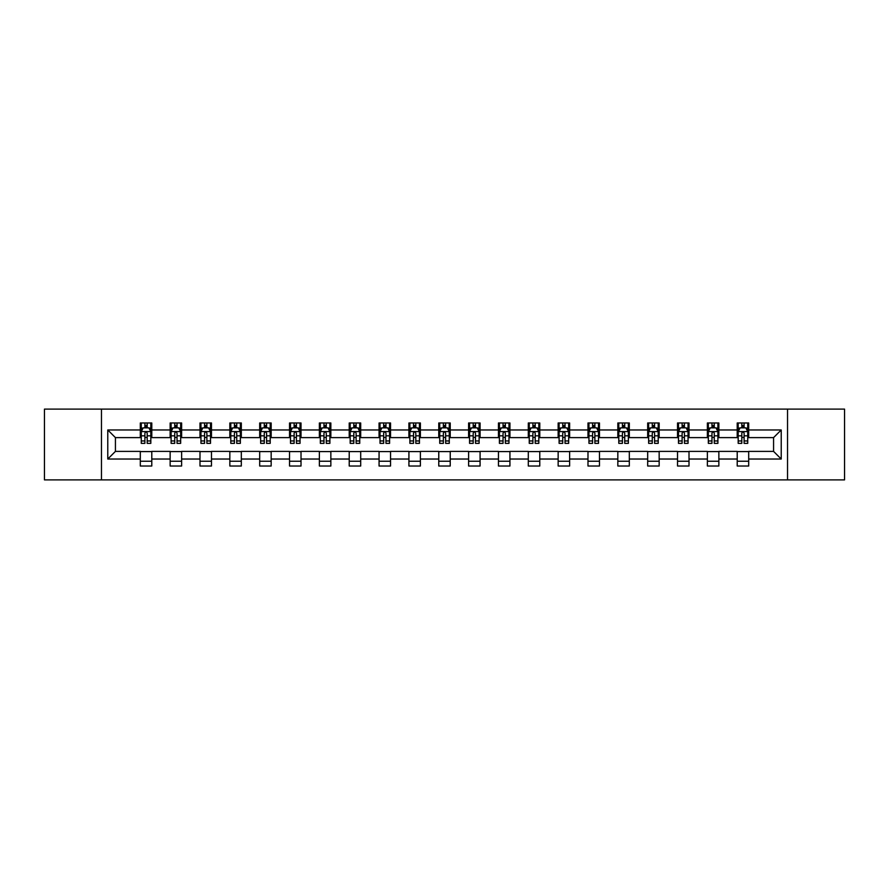 <?xml version="1.0" encoding="UTF-8"?>
<svg xmlns="http://www.w3.org/2000/svg" width="889" height="889" viewBox="0 0 889 889"><rect width="100%" height="100%" fill="white"/><g stroke="black" fill="none" stroke-linecap="round" stroke-linejoin="round"><path stroke-width="1.33" d="M787.532 479.893L844.55 479.893L844.55 409.107L787.532 409.107L787.532 479.893L101.468 479.893L101.468 409.107L44.45 409.107L44.45 479.893L101.468 479.893M787.532 409.107L101.468 409.107M748.694 429.965L748.694 422.975L737.214 422.975L737.214 429.965L718.857 429.965L718.857 422.975L707.377 422.975L707.377 429.965L689.008 429.965L689.008 422.975L677.529 422.975L677.529 429.965L659.16 429.965L659.16 422.975L647.681 422.975L647.681 429.965L629.312 429.965L629.312 422.975L617.833 422.975L617.833 429.965L599.464 429.965L599.464 422.975L587.985 422.975L587.985 429.965L569.627 429.965L569.627 422.975L558.148 422.975L558.148 429.965L539.779 429.965L539.779 422.975L528.299 422.975L528.299 429.965L509.93 429.965L509.93 422.975L498.451 422.975L498.451 429.965L480.082 429.965L480.082 422.975L468.603 422.975L468.603 429.965L450.234 429.965L450.234 422.975L438.766 422.975L438.766 429.965L420.397 429.965L420.397 422.975L408.918 422.975L408.918 429.965L390.549 429.965L390.549 422.975L379.07 422.975L379.07 429.965L360.701 429.965L360.701 422.975L349.221 422.975L349.221 429.965L330.852 429.965L330.852 422.975L319.373 422.975L319.373 429.965L301.015 429.965L301.015 422.975L289.536 422.975L289.536 429.965L271.167 429.965L271.167 422.975L259.688 422.975L259.688 429.965L241.319 429.965L241.319 422.975L229.84 422.975L229.84 429.965L211.471 429.965L211.471 422.975L199.992 422.975L199.992 429.965L181.623 429.965L181.623 422.975L170.143 422.975L170.143 429.965L151.786 429.965L151.786 422.975L140.306 422.975L140.306 429.965L107.78 429.965L107.78 459.035L115.426 451.39L140.306 451.39L140.306 466.025L151.786 466.025L151.786 451.39L170.143 451.39L170.143 466.025L181.623 466.025L181.623 451.39L199.992 451.39L199.992 466.025L211.471 466.025L211.471 451.39L229.84 451.39L229.84 466.025L241.319 466.025L241.319 451.39L259.688 451.39L259.688 466.025L271.167 466.025L271.167 451.39L289.536 451.39L289.536 466.025L301.015 466.025L301.015 451.39L319.373 451.39L319.373 466.025L330.852 466.025L330.852 451.39L349.221 451.39L349.221 466.025L360.701 466.025L360.701 451.39L379.07 451.39L379.07 466.025L390.549 466.025L390.549 451.39L408.918 451.39L408.918 466.025L420.397 466.025L420.397 451.39L438.766 451.39L438.766 466.025L450.234 466.025L450.234 451.39L468.603 451.39L468.603 466.025L480.082 466.025L480.082 451.39L498.451 451.39L498.451 466.025L509.93 466.025L509.93 451.39L528.299 451.39L528.299 466.025L539.779 466.025L539.779 451.39L558.148 451.39L558.148 466.025L569.627 466.025L569.627 451.39L587.985 451.39L587.985 466.025L599.464 466.025L599.464 451.39L617.833 451.39L617.833 466.025L629.312 466.025L629.312 451.39L647.681 451.39L647.681 466.025L659.16 466.025L659.16 451.39L677.529 451.39L677.529 466.025L689.008 466.025L689.008 451.39L707.377 451.39L707.377 466.025L718.857 466.025L718.857 451.39L737.214 451.39L737.214 466.025L748.694 466.025L748.694 451.39L773.574 451.39L773.574 437.61L748.694 437.61L748.694 429.965L781.22 429.965L781.22 459.035L748.694 459.035M737.214 459.035L718.857 459.035M707.377 459.035L689.008 459.035M677.529 459.035L659.16 459.035M647.681 459.035L629.312 459.035M617.833 459.035L599.464 459.035M587.985 459.035L569.627 459.035M558.148 459.035L539.779 459.035M528.299 459.035L509.93 459.035M498.451 459.035L480.082 459.035M468.603 459.035L450.234 459.035M438.766 459.035L420.397 459.035M408.918 459.035L390.549 459.035M379.07 459.035L360.701 459.035M349.221 459.035L330.852 459.035M319.373 459.035L301.015 459.035M289.536 459.035L271.167 459.035M259.688 459.035L241.319 459.035M229.84 459.035L211.471 459.035M199.992 459.035L181.623 459.035M170.143 459.035L151.786 459.035M140.306 459.035L107.78 459.035M737.214 429.965L737.214 437.61L718.857 437.61L718.857 429.965M707.377 429.965L707.377 437.61L689.008 437.61L689.008 429.965M677.529 429.965L677.529 437.61L659.16 437.61L659.16 429.965M647.681 429.965L647.681 437.61L629.312 437.61L629.312 429.965M617.833 429.965L617.833 437.61L599.464 437.61L599.464 429.965M587.985 429.965L587.985 437.61L569.627 437.61L569.627 429.965M558.148 429.965L558.148 437.61L539.779 437.61L539.779 429.965M528.299 429.965L528.299 437.61L509.93 437.61L509.93 429.965M498.451 429.965L498.451 437.61L480.082 437.61L480.082 429.965M468.603 429.965L468.603 437.61L450.234 437.61L450.234 429.965M438.766 429.965L438.766 437.61L420.397 437.61L420.397 429.965M408.918 429.965L408.918 437.61L390.549 437.61L390.549 429.965M379.07 429.965L379.07 437.61L360.701 437.61L360.701 429.965M349.221 429.965L349.221 437.61L330.852 437.61L330.852 429.965M319.373 429.965L319.373 437.61L301.015 437.61L301.015 429.965M289.536 429.965L289.536 437.61L271.167 437.61L271.167 429.965M259.688 429.965L259.688 437.61L241.319 437.61L241.319 429.965M229.84 429.965L229.84 437.61L211.471 437.61L211.471 429.965M199.992 429.965L199.992 437.61L181.623 437.61L181.623 429.965M170.143 429.965L170.143 437.61L151.786 437.61L151.786 429.965M140.306 429.965L140.306 437.61L115.426 437.61L107.78 429.965M115.426 437.61L115.426 451.39M781.22 459.035L773.574 451.39M773.574 437.61L781.22 429.965M140.306 427.765L141.262 427.765M144.896 427.765L147.185 427.765M150.819 427.765L151.786 427.765M140.306 437.421L141.262 437.421M144.896 437.421L147.185 437.421M150.819 437.421L151.786 437.421M140.306 451.579L151.786 451.579M140.306 461.235L151.786 461.235M170.143 451.579L181.623 451.579M170.143 461.235L181.623 461.235M170.143 427.765L171.099 427.765M174.744 427.765L177.033 427.765M180.667 427.765L181.623 427.765M170.143 437.421L171.099 437.421M174.744 437.421L177.033 437.421M180.667 437.421L181.623 437.421M199.992 451.579L211.471 451.579M199.992 461.235L211.471 461.235M199.992 427.765L200.947 427.765M204.581 427.765L206.881 427.765M210.515 427.765L211.471 427.765M199.992 437.421L200.947 437.421M204.581 437.421L206.881 437.421M210.515 437.421L211.471 437.421M229.84 451.579L241.319 451.579M229.84 461.235L241.319 461.235M229.84 427.765L230.796 427.765M234.429 427.765L236.73 427.765M240.363 427.765L241.319 427.765M229.84 437.421L230.796 437.421M234.429 437.421L236.73 437.421M240.363 437.421L241.319 437.421M259.688 451.579L271.167 451.579M259.688 461.235L271.167 461.235M259.688 427.765L260.644 427.765M264.277 427.765L266.578 427.765M270.212 427.765L271.167 427.765M259.688 437.421L260.644 437.421M264.277 437.421L266.578 437.421M270.212 437.421L271.167 437.421M289.536 451.579L301.015 451.579M289.536 461.235L301.015 461.235M289.536 427.765L290.492 427.765M294.126 427.765L296.415 427.765M300.049 427.765L301.015 427.765M289.536 437.421L290.492 437.421M294.126 437.421L296.415 437.421M300.049 437.421L301.015 437.421M319.373 451.579L330.852 451.579M319.373 461.235L330.852 461.235M319.373 427.765L320.329 427.765M323.974 427.765L326.263 427.765M329.897 427.765L330.852 427.765M319.373 437.421L320.329 437.421M323.974 437.421L326.263 437.421M329.897 437.421L330.852 437.421M349.221 451.579L360.701 451.579M349.221 461.235L360.701 461.235M349.221 427.765L350.177 427.765M353.811 427.765L356.111 427.765M359.745 427.765L360.701 427.765M349.221 437.421L350.177 437.421M353.811 437.421L356.111 437.421M359.745 437.421L360.701 437.421M379.07 451.579L390.549 451.579M379.07 461.235L390.549 461.235M379.07 427.765L380.025 427.765M383.659 427.765L385.959 427.765M389.593 427.765L390.549 427.765M379.07 437.421L380.025 437.421M383.659 437.421L385.959 437.421M389.593 437.421L390.549 437.421M408.918 451.579L420.397 451.579M408.918 461.235L420.397 461.235M408.918 427.765L409.873 427.765M413.507 427.765L415.808 427.765M419.441 427.765L420.397 427.765M408.918 437.421L409.873 437.421M413.507 437.421L415.808 437.421M419.441 437.421L420.397 437.421M438.766 451.579L450.234 451.579M438.766 461.235L450.234 461.235M438.766 427.765L439.722 427.765M443.355 427.765L445.645 427.765M449.278 427.765L450.234 427.765M438.766 437.421L439.722 437.421M443.355 437.421L445.645 437.421M449.278 437.421L450.234 437.421M468.603 451.579L480.082 451.579M468.603 461.235L480.082 461.235M468.603 427.765L469.559 427.765M473.192 427.765L475.493 427.765M479.127 427.765L480.082 427.765M468.603 437.421L469.559 437.421M473.192 437.421L475.493 437.421M479.127 437.421L480.082 437.421M498.451 451.579L509.93 451.579M498.451 461.235L509.93 461.235M498.451 427.765L499.407 427.765M503.041 427.765L505.341 427.765M508.975 427.765L509.93 427.765M498.451 437.421L499.407 437.421M503.041 437.421L505.341 437.421M508.975 437.421L509.93 437.421M528.299 451.579L539.779 451.579M528.299 461.235L539.779 461.235M528.299 427.765L529.255 427.765M532.889 427.765L535.189 427.765M538.823 427.765L539.779 427.765M528.299 437.421L529.255 437.421M532.889 437.421L535.189 437.421M538.823 437.421L539.779 437.421M558.148 451.579L569.627 451.579M558.148 461.235L569.627 461.235M558.148 427.765L559.103 427.765M562.737 427.765L565.026 427.765M568.671 427.765L569.627 427.765M558.148 437.421L559.103 437.421M562.737 437.421L565.026 437.421M568.671 437.421L569.627 437.421M587.985 451.579L599.464 451.579M587.985 461.235L599.464 461.235M587.985 427.765L588.951 427.765M592.585 427.765L594.874 427.765M598.508 427.765L599.464 427.765M587.985 437.421L588.951 437.421M592.585 437.421L594.874 437.421M598.508 437.421L599.464 437.421M617.833 451.579L629.312 451.579M617.833 461.235L629.312 461.235M617.833 427.765L618.788 427.765M622.422 427.765L624.723 427.765M628.356 427.765L629.312 427.765M617.833 437.421L618.788 437.421M622.422 437.421L624.723 437.421M628.356 437.421L629.312 437.421M647.681 451.579L659.16 451.579M647.681 461.235L659.16 461.235M647.681 427.765L648.637 427.765M652.27 427.765L654.571 427.765M658.204 427.765L659.16 427.765M647.681 437.421L648.637 437.421M652.27 437.421L654.571 437.421M658.204 437.421L659.16 437.421M677.529 451.579L689.008 451.579M677.529 461.235L689.008 461.235M677.529 427.765L678.485 427.765M682.119 427.765L684.419 427.765M688.053 427.765L689.008 427.765M677.529 437.421L678.485 437.421M682.119 437.421L684.419 437.421M688.053 437.421L689.008 437.421M707.377 451.579L718.857 451.579M707.377 461.235L718.857 461.235M707.377 427.765L708.333 427.765M711.967 427.765L714.256 427.765M717.901 427.765L718.857 427.765M707.377 437.421L708.333 437.421M711.967 437.421L714.256 437.421M717.901 437.421L718.857 437.421M737.214 451.579L748.694 451.579M737.214 461.235L748.694 461.235M737.214 427.765L738.181 427.765M741.815 427.765L744.104 427.765M747.738 427.765L748.694 427.765M737.214 437.421L738.181 437.421M741.815 437.421L744.104 437.421M747.738 437.421L748.694 437.421M147.185 425.464L144.896 425.464M150.819 440.955L147.185 440.955L147.185 443.355L150.819 443.355L150.819 431.676L148.907 427.853L143.173 427.853L141.262 431.676L141.262 443.355L144.896 443.355L144.896 440.955L141.262 440.955M141.262 431.676L141.262 422.975M150.819 431.676L150.819 422.975M144.896 427.853L144.896 422.975M147.185 422.975L147.185 427.853M147.185 440.955L147.185 433.121C146.429 431.643 145.663 431.643 144.896 433.121L144.896 440.955M177.033 425.464L174.744 425.464M180.667 440.955L177.033 440.955L177.033 443.355L180.667 443.355L180.667 431.676L178.756 427.853L173.022 427.853L171.099 431.676L171.099 443.355L174.744 443.355L174.744 440.955L171.099 440.955M171.099 431.676L171.099 422.975M180.667 431.676L180.667 422.975M174.744 427.853L174.744 422.975M177.033 422.975L177.033 427.853M177.033 440.955L177.033 433.121C176.266 431.643 175.5 431.643 174.744 433.121L174.744 440.955M206.881 425.464L204.581 425.464M210.515 440.955L206.881 440.955L206.881 443.355L210.515 443.355L210.515 431.676L208.604 427.853L202.859 427.853L200.947 431.676L200.947 443.355L204.581 443.355L204.581 440.955L200.947 440.955M200.947 431.676L200.947 422.975M210.515 431.676L210.515 422.975M204.581 427.853L204.581 422.975M206.881 422.975L206.881 427.853M206.881 440.955L206.881 433.121C206.115 431.643 205.348 431.643 204.581 433.121L204.581 440.955M236.73 425.464L234.429 425.464M240.363 440.955L236.73 440.955L236.73 443.355L240.363 443.355L240.363 431.676L238.452 427.853L232.707 427.853L230.796 431.676L230.796 443.355L234.429 443.355L234.429 440.955L230.796 440.955M230.796 431.676L230.796 422.975M240.363 431.676L240.363 422.975M234.429 427.853L234.429 422.975M236.73 422.975L236.73 427.853M236.73 440.955L236.73 433.121C235.963 431.643 235.196 431.643 234.429 433.121L234.429 440.955M266.578 425.464L264.277 425.464M270.212 440.955L266.578 440.955L266.578 443.355L270.212 443.355L270.212 431.676L268.289 427.853L262.555 427.853L260.644 431.676L260.644 443.355L264.277 443.355L264.277 440.955L260.644 440.955M260.644 431.676L260.644 422.975M270.212 431.676L270.212 422.975M264.277 427.853L264.277 422.975M266.578 422.975L266.578 427.853M266.578 440.955L266.578 433.121C265.811 431.643 265.044 431.643 264.277 433.121L264.277 440.955M296.415 425.464L294.126 425.464M300.049 440.955L296.415 440.955L296.415 443.355L300.049 443.355L300.049 431.676L298.137 427.853L292.403 427.853L290.492 431.676L290.492 443.355L294.126 443.355L294.126 440.955L290.492 440.955M290.492 431.676L290.492 422.975M300.049 431.676L300.049 422.975M294.126 427.853L294.126 422.975M296.415 422.975L296.415 427.853M296.415 440.955L296.415 433.121C295.659 431.643 294.892 431.643 294.126 433.121L294.126 440.955M326.263 425.464L323.974 425.464M329.897 440.955L326.263 440.955L326.263 443.355L329.897 443.355L329.897 431.676L327.985 427.853L322.251 427.853L320.329 431.676L320.329 443.355L323.974 443.355L323.974 440.955L320.329 440.955M320.329 431.676L320.329 422.975M329.897 431.676L329.897 422.975M323.974 427.853L323.974 422.975M326.263 422.975L326.263 427.853M326.263 440.955L326.263 433.121C325.496 431.643 324.729 431.643 323.974 433.121L323.974 440.955M356.111 425.464L353.811 425.464M359.745 440.955L356.111 440.955L356.111 443.355L359.745 443.355L359.745 431.676L357.834 427.853L352.088 427.853L350.177 431.676L350.177 443.355L353.811 443.355L353.811 440.955L350.177 440.955M350.177 431.676L350.177 422.975M359.745 431.676L359.745 422.975M353.811 427.853L353.811 422.975M356.111 422.975L356.111 427.853M356.111 440.955L356.111 433.121C355.344 431.643 354.578 431.643 353.811 433.121L353.811 440.955M385.959 425.464L383.659 425.464M389.593 440.955L385.959 440.955L385.959 443.355L389.593 443.355L389.593 431.676L387.682 427.853L381.937 427.853L380.025 431.676L380.025 443.355L383.659 443.355L383.659 440.955L380.025 440.955M380.025 431.676L380.025 422.975M389.593 431.676L389.593 422.975M383.659 427.853L383.659 422.975M385.959 422.975L385.959 427.853M385.959 440.955L385.959 433.121C385.193 431.643 384.426 431.643 383.659 433.121L383.659 440.955M415.808 425.464L413.507 425.464M419.441 440.955L415.808 440.955L415.808 443.355L419.441 443.355L419.441 431.676L417.519 427.853L411.785 427.853L409.873 431.676L409.873 443.355L413.507 443.355L413.507 440.955L409.873 440.955M409.873 431.676L409.873 422.975M419.441 431.676L419.441 422.975M413.507 427.853L413.507 422.975M415.808 422.975L415.808 427.853M415.808 440.955L415.808 433.121C415.041 431.643 414.274 431.643 413.507 433.121L413.507 440.955M445.645 425.464L443.355 425.464M449.278 440.955L445.645 440.955L445.645 443.355L449.278 443.355L449.278 431.676L447.367 427.853L441.633 427.853L439.722 431.676L439.722 443.355L443.355 443.355L443.355 440.955L439.722 440.955M439.722 431.676L439.722 422.975M449.278 431.676L449.278 422.975M443.355 427.853L443.355 422.975M445.645 422.975L445.645 427.853M445.645 440.955L445.645 433.121C444.889 431.643 444.122 431.643 443.355 433.121L443.355 440.955M475.493 425.464L473.192 425.464M479.127 440.955L475.493 440.955L475.493 443.355L479.127 443.355L479.127 431.676L477.215 427.853L471.481 427.853L469.559 431.676L469.559 443.355L473.192 443.355L473.192 440.955L469.559 440.955M469.559 431.676L469.559 422.975M479.127 431.676L479.127 422.975M473.192 427.853L473.192 422.975M475.493 422.975L475.493 427.853M475.493 440.955L475.493 433.121C474.726 431.643 473.959 431.643 473.192 433.121L473.192 440.955M505.341 425.464L503.041 425.464M508.975 440.955L505.341 440.955L505.341 443.355L508.975 443.355L508.975 431.676L507.063 427.853L501.318 427.853L499.407 431.676L499.407 443.355L503.041 443.355L503.041 440.955L499.407 440.955M499.407 431.676L499.407 422.975M508.975 431.676L508.975 422.975M503.041 427.853L503.041 422.975M505.341 422.975L505.341 427.853M505.341 440.955L505.341 433.121C504.574 431.643 503.807 431.643 503.041 433.121L503.041 440.955M535.189 425.464L532.889 425.464M538.823 440.955L535.189 440.955L535.189 443.355L538.823 443.355L538.823 431.676L536.912 427.853L531.166 427.853L529.255 431.676L529.255 443.355L532.889 443.355L532.889 440.955L529.255 440.955M529.255 431.676L529.255 422.975M538.823 431.676L538.823 422.975M532.889 427.853L532.889 422.975M535.189 422.975L535.189 427.853M535.189 440.955L535.189 433.121C534.422 431.643 533.656 431.643 532.889 433.121L532.889 440.955M565.026 425.464L562.737 425.464M568.671 440.955L565.026 440.955L565.026 443.355L568.671 443.355L568.671 431.676L566.749 427.853L561.015 427.853L559.103 431.676L559.103 443.355L562.737 443.355L562.737 440.955L559.103 440.955M559.103 431.676L559.103 422.975M568.671 431.676L568.671 422.975M562.737 427.853L562.737 422.975M565.026 422.975L565.026 427.853M565.026 440.955L565.026 433.121C564.271 431.643 563.504 431.643 562.737 433.121L562.737 440.955M594.874 425.464L592.585 425.464M598.508 440.955L594.874 440.955L594.874 443.355L598.508 443.355L598.508 431.676L596.597 427.853L590.863 427.853L588.951 431.676L588.951 443.355L592.585 443.355L592.585 440.955L588.951 440.955M588.951 431.676L588.951 422.975M598.508 431.676L598.508 422.975M592.585 427.853L592.585 422.975M594.874 422.975L594.874 427.853M594.874 440.955L594.874 433.121C594.119 431.643 593.352 431.643 592.585 433.121L592.585 440.955M624.723 425.464L622.422 425.464M628.356 440.955L624.723 440.955L624.723 443.355L628.356 443.355L628.356 431.676L626.445 427.853L620.711 427.853L618.788 431.676L618.788 443.355L622.422 443.355L622.422 440.955L618.788 440.955M618.788 431.676L618.788 422.975M628.356 431.676L628.356 422.975M622.422 427.853L622.422 422.975M624.723 422.975L624.723 427.853M624.723 440.955L624.723 433.121C623.956 431.643 623.189 431.643 622.422 433.121L622.422 440.955M654.571 425.464L652.27 425.464M658.204 440.955L654.571 440.955L654.571 443.355L658.204 443.355L658.204 431.676L656.293 427.853L650.548 427.853L648.637 431.676L648.637 443.355L652.27 443.355L652.27 440.955L648.637 440.955M648.637 431.676L648.637 422.975M658.204 431.676L658.204 422.975M652.27 427.853L652.27 422.975M654.571 422.975L654.571 427.853M654.571 440.955L654.571 433.121C653.804 431.643 653.037 431.643 652.27 433.121L652.27 440.955M684.419 425.464L682.119 425.464M688.053 440.955L684.419 440.955L684.419 443.355L688.053 443.355L688.053 431.676L686.141 427.853L680.396 427.853L678.485 431.676L678.485 443.355L682.119 443.355L682.119 440.955L678.485 440.955M678.485 431.676L678.485 422.975M688.053 431.676L688.053 422.975M682.119 427.853L682.119 422.975M684.419 422.975L684.419 427.853M684.419 440.955L684.419 433.121C683.652 431.643 682.885 431.643 682.119 433.121L682.119 440.955M714.256 425.464L711.967 425.464M717.901 440.955L714.256 440.955L714.256 443.355L717.901 443.355L717.901 431.676L715.978 427.853L710.244 427.853L708.333 431.676L708.333 443.355L711.967 443.355L711.967 440.955L708.333 440.955M708.333 431.676L708.333 422.975M717.901 431.676L717.901 422.975M711.967 427.853L711.967 422.975M714.256 422.975L714.256 427.853M714.256 440.955L714.256 433.121C713.5 431.643 712.734 431.643 711.967 433.121L711.967 440.955M744.104 425.464L741.815 425.464M747.738 440.955L744.104 440.955L744.104 443.355L747.738 443.355L747.738 431.676L745.827 427.853L740.093 427.853L738.181 431.676L738.181 443.355L741.815 443.355L741.815 440.955L738.181 440.955M738.181 431.676L738.181 422.975M747.738 431.676L747.738 422.975M741.815 427.853L741.815 422.975M744.104 422.975L744.104 427.853M744.104 440.955L744.104 433.121C743.337 431.643 742.582 431.643 741.815 433.121L741.815 440.955M150.774 431.587L141.307 431.587M141.262 428.087L143.051 428.087M149.03 428.087L150.819 428.087M144.896 435.821L141.262 435.821M150.819 435.821L147.185 435.821M147.185 426.687L144.896 426.687M180.623 431.587L171.155 431.587M171.099 428.087L172.899 428.087M178.867 428.087L180.667 428.087M174.744 435.821L171.099 435.821M180.667 435.821L177.033 435.821M177.033 426.687L174.744 426.687M210.471 431.587L201.003 431.587M200.947 428.087L202.748 428.087M208.715 428.087L210.515 428.087M204.581 435.821L200.947 435.821M210.515 435.821L206.881 435.821M206.881 426.687L204.581 426.687M240.319 431.587L230.84 431.587M230.796 428.087L232.596 428.087M238.563 428.087L240.363 428.087M234.429 435.821L230.796 435.821M240.363 435.821L236.73 435.821M236.73 426.687L234.429 426.687M270.156 431.587L260.688 431.587M260.644 428.087L262.444 428.087M268.411 428.087L270.212 428.087M264.277 435.821L260.644 435.821M270.212 435.821L266.578 435.821M266.578 426.687L264.277 426.687M300.004 431.587L290.536 431.587M290.492 428.087L292.281 428.087M298.26 428.087L300.049 428.087M294.126 435.821L290.492 435.821M300.049 435.821L296.415 435.821M296.415 426.687L294.126 426.687M329.852 431.587L320.384 431.587M320.329 428.087L322.129 428.087M328.097 428.087L329.897 428.087M323.974 435.821L320.329 435.821M329.897 435.821L326.263 435.821M326.263 426.687L323.974 426.687M359.701 431.587L350.222 431.587M350.177 428.087L351.977 428.087M357.945 428.087L359.745 428.087M353.811 435.821L350.177 435.821M359.745 435.821L356.111 435.821M356.111 426.687L353.811 426.687M389.549 431.587L380.07 431.587M380.025 428.087L381.826 428.087M387.793 428.087L389.593 428.087M383.659 435.821L380.025 435.821M389.593 435.821L385.959 435.821M385.959 426.687L383.659 426.687M419.386 431.587L409.918 431.587M409.873 428.087L411.674 428.087M417.641 428.087L419.441 428.087M413.507 435.821L409.873 435.821M419.441 435.821L415.808 435.821M415.808 426.687L413.507 426.687M449.234 431.587L439.766 431.587M439.722 428.087L441.511 428.087M447.489 428.087L449.278 428.087M443.355 435.821L439.722 435.821M449.278 435.821L445.645 435.821M445.645 426.687L443.355 426.687M479.082 431.587L469.614 431.587M469.559 428.087L471.359 428.087M477.326 428.087L479.127 428.087M473.192 435.821L469.559 435.821M479.127 435.821L475.493 435.821M475.493 426.687L473.192 426.687M508.93 431.587L499.451 431.587M499.407 428.087L501.207 428.087M507.175 428.087L508.975 428.087M503.041 435.821L499.407 435.821M508.975 435.821L505.341 435.821M505.341 426.687L503.041 426.687M538.778 431.587L529.299 431.587M529.255 428.087L531.055 428.087M537.023 428.087L538.823 428.087M532.889 435.821L529.255 435.821M538.823 435.821L535.189 435.821M535.189 426.687L532.889 426.687M568.616 431.587L559.148 431.587M559.103 428.087L560.903 428.087M566.871 428.087L568.671 428.087M562.737 435.821L559.103 435.821M568.671 435.821L565.026 435.821M565.026 426.687L562.737 426.687M598.464 431.587L588.996 431.587M588.951 428.087L590.741 428.087M596.719 428.087L598.508 428.087M592.585 435.821L588.951 435.821M598.508 435.821L594.874 435.821M594.874 426.687L592.585 426.687M628.312 431.587L618.844 431.587M618.788 428.087L620.589 428.087M626.556 428.087L628.356 428.087M622.422 435.821L618.788 435.821M628.356 435.821L624.723 435.821M624.723 426.687L622.422 426.687M658.16 431.587L648.681 431.587M648.637 428.087L650.437 428.087M656.404 428.087L658.204 428.087M652.27 435.821L648.637 435.821M658.204 435.821L654.571 435.821M654.571 426.687L652.27 426.687M687.997 431.587L678.529 431.587M678.485 428.087L680.285 428.087M686.252 428.087L688.053 428.087M682.119 435.821L678.485 435.821M688.053 435.821L684.419 435.821M684.419 426.687L682.119 426.687M717.845 431.587L708.377 431.587M708.333 428.087L710.133 428.087M716.101 428.087L717.901 428.087M711.967 435.821L708.333 435.821M717.901 435.821L714.256 435.821M714.256 426.687L711.967 426.687M747.693 431.587L738.226 431.587M738.181 428.087L739.97 428.087M745.949 428.087L747.738 428.087M741.815 435.821L738.181 435.821M747.738 435.821L744.104 435.821M744.104 426.687L741.815 426.687"/></g></svg>

